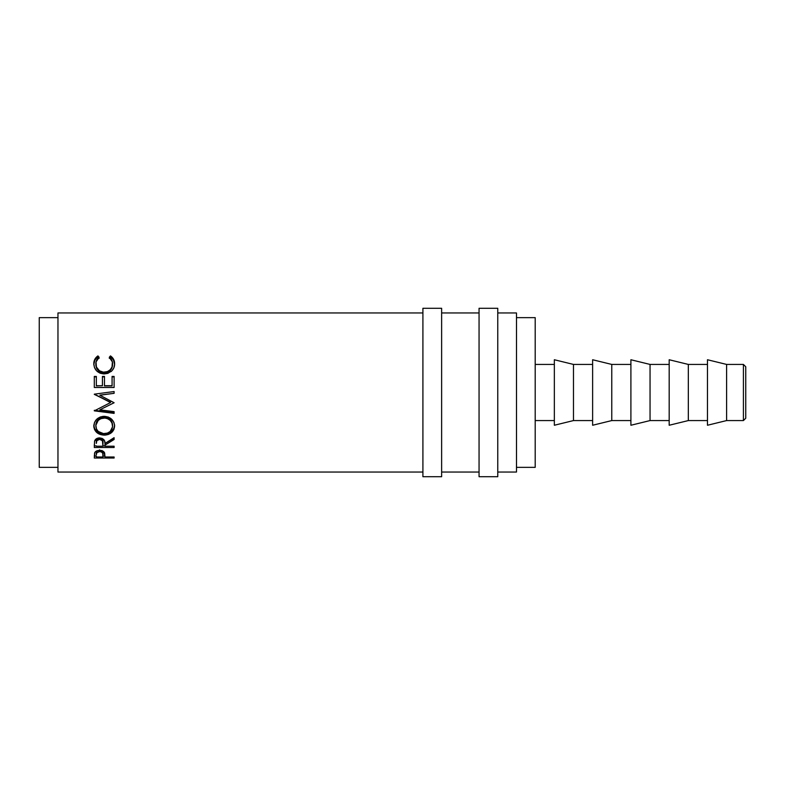 <?xml version="1.0" encoding="UTF-8"?>
<svg xmlns="http://www.w3.org/2000/svg" width="785" height="785" viewBox="0 0 785 785"><rect width="100%" height="100%" fill="white"/><g stroke="black" fill="none" stroke-linecap="round" stroke-linejoin="round"><path stroke-width="1.18" d="M743.415 420.574L745.75 418.238L745.75 366.762L743.415 364.426L743.415 420.574L743.415 364.426L726.606 364.426L726.606 420.574L743.415 420.574L726.606 420.574L726.606 364.426L707.471 359.746L707.471 425.254L726.606 420.574L707.471 425.254L707.471 359.746L726.606 364.426L743.415 364.426L745.75 366.762L745.75 418.238L743.415 420.574M422.909 476.721L441.631 476.721L441.631 308.279L422.909 308.279L422.909 476.721L422.909 308.279L441.631 308.279L441.631 476.721L422.909 476.721M479.056 476.721L497.768 476.721L497.768 308.279L479.056 308.279L479.056 476.721L479.056 308.279L497.768 308.279L497.768 476.721L479.056 476.721M688.327 420.574L707.471 420.574L688.327 420.574L688.327 364.426L688.327 420.574L669.183 425.254L688.327 420.574M707.471 364.426L688.327 364.426L669.183 359.746L669.183 425.254L669.183 359.746L688.327 364.426L707.471 364.426M650.049 420.574L669.183 420.574L650.049 420.574L650.049 364.426L650.049 420.574L630.904 425.254L650.049 420.574M669.183 364.426L650.049 364.426L630.904 359.746L630.904 425.254L630.904 359.746L650.049 364.426L669.183 364.426M611.77 420.574L630.904 420.574L611.77 420.574L611.77 364.426L611.77 420.574L592.626 425.254L611.77 420.574M630.904 364.426L611.77 364.426L592.626 359.746L592.626 425.254L592.626 359.746L611.77 364.426L630.904 364.426M573.482 420.574L592.626 420.574L573.482 420.574L573.482 364.426L573.482 420.574L554.347 425.254L573.482 420.574M592.626 364.426L573.482 364.426L554.347 359.746L554.347 425.254L554.347 359.746L573.482 364.426L592.626 364.426M535.203 420.574L554.347 420.574L535.203 420.574M554.347 364.426L535.203 364.426L554.347 364.426M516.491 467.36L535.203 467.36L535.203 317.64L516.491 317.64L535.203 317.64L535.203 467.36L516.491 467.36M39.25 467.36L57.962 467.36L39.25 467.36L39.25 317.64L39.25 467.36M57.962 317.64L39.25 317.64L57.962 317.64M497.768 472.04L516.491 472.04L516.491 312.96L497.768 312.96L516.491 312.96L516.491 472.04L497.768 472.04M441.631 472.04L479.056 472.04L441.631 472.04M479.056 312.96L441.631 312.96L479.056 312.96M57.962 472.04L422.909 472.04L57.962 472.04L57.962 312.96L422.909 312.96L57.962 312.96L57.962 472.04M114.11 458.028L94.308 458.028L94.867 452.386L96.418 451.051L99.616 450.374L104.003 451.954L104.974 456.998L114.11 456.998L114.11 458.028L114.11 456.998L104.974 456.998L104.64 453.014C103.934 451.316 102.256 450.433 99.616 450.374C97.046 450.413 95.377 451.257 94.602 452.906L94.308 458.028L114.11 458.028L114.11 456.998M114.11 447.509L94.308 447.509L94.573 441.111L97.075 438.373L102.03 438.334L104.444 440.571L104.974 443.476L114.11 437.687L114.11 439.472L104.974 445.144L104.974 446.214L114.11 446.214L114.11 447.509L114.11 446.214L104.974 446.214L104.974 445.144L114.11 439.472L114.11 437.687L104.974 443.476C105.229 440.257 103.434 438.403 99.597 437.893C96.957 437.991 95.279 439.07 94.573 441.111L94.308 447.509L114.11 447.509L114.11 446.214M93.847 427.05L94.514 422.418L96.771 419.21L100.166 417.031L103.169 416.354L108.183 417.012L111.568 419.161L113.864 422.31L114.571 425.048L113.894 429.552L111.647 432.515L108.291 434.488L105.327 435.106L100.303 434.507L96.879 432.623L94.593 429.689L93.847 427.05M114.11 391.538L94.308 394.168L110.557 402.558L94.308 410.849L114.11 413.391L114.11 411.654L99.823 409.809L114.11 402.744L99.862 395.228L114.11 402.744L99.823 409.809L114.11 411.654L114.11 413.391L94.308 410.849L110.557 402.558L94.308 394.168L114.11 391.538L114.11 393.324L99.862 395.228L114.11 393.324L99.862 395.14L114.11 393.305L114.11 391.538L114.11 393.324M114.11 387.486L94.308 387.486L94.308 376.417L96.339 376.417L96.339 385.71L102.433 385.71L102.433 376.417L104.464 376.417L104.464 385.71L112.078 385.71L112.078 376.417L114.11 376.417L114.11 387.486L114.11 376.417L112.078 376.417L112.078 385.71L104.464 385.906L112.078 385.906L104.464 385.906L104.464 376.417L102.433 376.417L102.433 385.71L96.339 385.906L102.433 385.71L96.339 385.906L96.339 376.417L94.308 376.417L94.308 387.486L114.11 387.486L114.11 376.417M96.977 356.606L97.939 355.899L99.126 357.293L96.025 361.983L96.418 366.997L99.45 370.805L103.384 372.178L107.555 371.59L110.302 369.676L112.049 366.919L112.383 361.905L109.282 357.293L110.469 355.899L112.265 357.42L114.374 361.463L114.61 364.328L113.815 367.979L111.97 370.746L107.859 373.356L104.091 373.935L100.058 373.189L96.683 370.912L94.485 367.596L93.798 363.769L94.808 359.324L96.977 356.606M95.829 364.721L95.829 363.877C95.79 361.178 96.889 358.98 99.126 357.293L97.939 355.899C95.152 357.832 93.768 360.462 93.798 363.769C94.239 369.902 97.674 373.287 104.091 373.935L111.156 371.511C113.531 369.382 114.688 366.791 114.62 363.749C114.63 360.452 113.246 357.832 110.469 355.899L109.282 357.293C111.47 358.951 112.569 361.1 112.589 363.759C112.294 368.832 109.507 371.648 104.228 372.218C98.998 371.668 96.192 368.891 95.829 363.877L95.829 364.721C96.192 369.578 98.998 372.276 104.228 372.816L104.228 372.218L104.228 372.816C109.507 372.267 112.294 369.529 112.589 364.603L112.049 367.665L110.302 370.353L107.555 372.208L105.082 372.777L99.45 371.442L97.163 369.146L95.858 365.486M109.282 358.323L110.469 355.899L110.469 356.979C113.236 358.853 114.62 361.394 114.62 364.593L113.59 360.295L112.265 358.451L110.469 356.979L109.282 358.323M93.798 364.623C93.778 361.394 95.162 358.843 97.939 356.979L97.939 355.899L99.126 358.323L97.939 356.979L96.133 358.451L94.808 360.295L93.798 364.623M112.54 363.7L112.589 364.603M94.308 376.888L96.339 376.888L94.308 376.888L94.308 387.486M96.339 376.417L96.339 385.71M102.433 376.888L104.464 376.888L102.433 376.888M104.464 376.417L104.464 385.71M112.078 376.888L114.11 376.888L112.078 376.888M106.897 392.5L114.11 391.568L106.897 392.5M94.308 394.374L110.557 402.263L94.308 394.168M94.308 410.849L94.308 410.31L114.11 412.773L94.308 410.31M114.11 411.654L114.11 413.391M114.62 425.98C114.011 420.112 110.538 416.884 104.199 416.315C97.772 416.923 94.308 420.191 93.798 426.127C94.435 431.76 97.929 434.762 104.297 435.145C110.656 434.684 114.09 431.632 114.62 425.98M114.62 424.999C114.08 430.494 110.636 433.457 104.297 433.889L104.297 435.145L104.297 433.889C97.929 433.516 94.435 430.602 93.798 425.136L94.593 428.6L96.879 431.446L100.303 433.271L104.297 433.889L108.281 433.261L111.637 431.348L113.884 428.473L114.62 424.999M112.549 424.322L112.589 426.049C112.186 430.69 109.419 433.212 104.287 433.634C99.116 433.251 96.29 430.72 95.829 426.049C96.231 421.231 99.028 418.552 104.199 418.003C109.409 418.523 112.206 421.211 112.589 426.049L112.589 425.058C112.196 420.358 109.4 417.748 104.199 417.247L107.476 417.836L110.224 419.573L112.549 424.322M103.326 417.286L104.199 417.247L104.199 418.003L104.199 417.247C99.028 417.787 96.241 420.387 95.829 425.058L96.447 422.153L98.213 419.592L103.326 417.286M95.829 425.058L95.829 426.049L95.829 425.058M114.11 437.687L114.11 439.472M114.11 438.089L104.974 443.594L104.974 445.144L104.974 443.594L114.11 438.089M104.974 445.89L102.943 445.89L104.974 445.89M94.308 445.89L96.339 445.89L94.308 445.89L94.308 444.585M99.165 437.981L102.442 439.345L102.963 441.984C103.316 439.767 102.187 438.432 99.597 437.961L99.597 439.335C102.207 439.855 103.335 441.239 102.963 443.486L102.933 446.214L96.339 446.214L102.933 446.214L102.442 440.768L99.597 439.335L99.597 437.961C97.055 438.442 95.966 439.757 96.339 441.926L96.81 439.335L99.165 437.981M102.963 441.984L102.963 443.486M96.339 441.926L96.339 443.417C95.956 441.19 97.046 439.835 99.597 439.335L96.81 440.748L96.339 443.417L96.339 441.926M104.964 456.095L102.953 456.095L104.964 456.095M94.308 456.095L96.339 456.095L94.308 455.742M96.84 450.914L96.339 452.984L96.84 450.914M101.962 450.492L102.982 453.073L102.364 450.835M99.626 449.844L99.626 451.581C102.227 451.974 103.345 453.082 102.982 454.908L102.933 456.998L96.339 456.998L102.933 456.998L102.756 453.259L101.294 451.885L99.626 451.581L99.626 449.844M96.339 452.984L96.339 454.819C95.986 453.033 97.085 451.954 99.626 451.581L96.84 452.68L96.339 454.819L96.339 452.984M103.453 433.605L107.525 433.084L110.214 431.426L112.559 426.804L111.99 423.036L110.224 420.387L107.476 418.601L105.033 418.032L100.931 418.611L98.213 420.417L95.868 425.284L96.467 428.983L98.272 431.456L103.453 433.605M102.982 454.908L102.982 453.063"/></g></svg>
